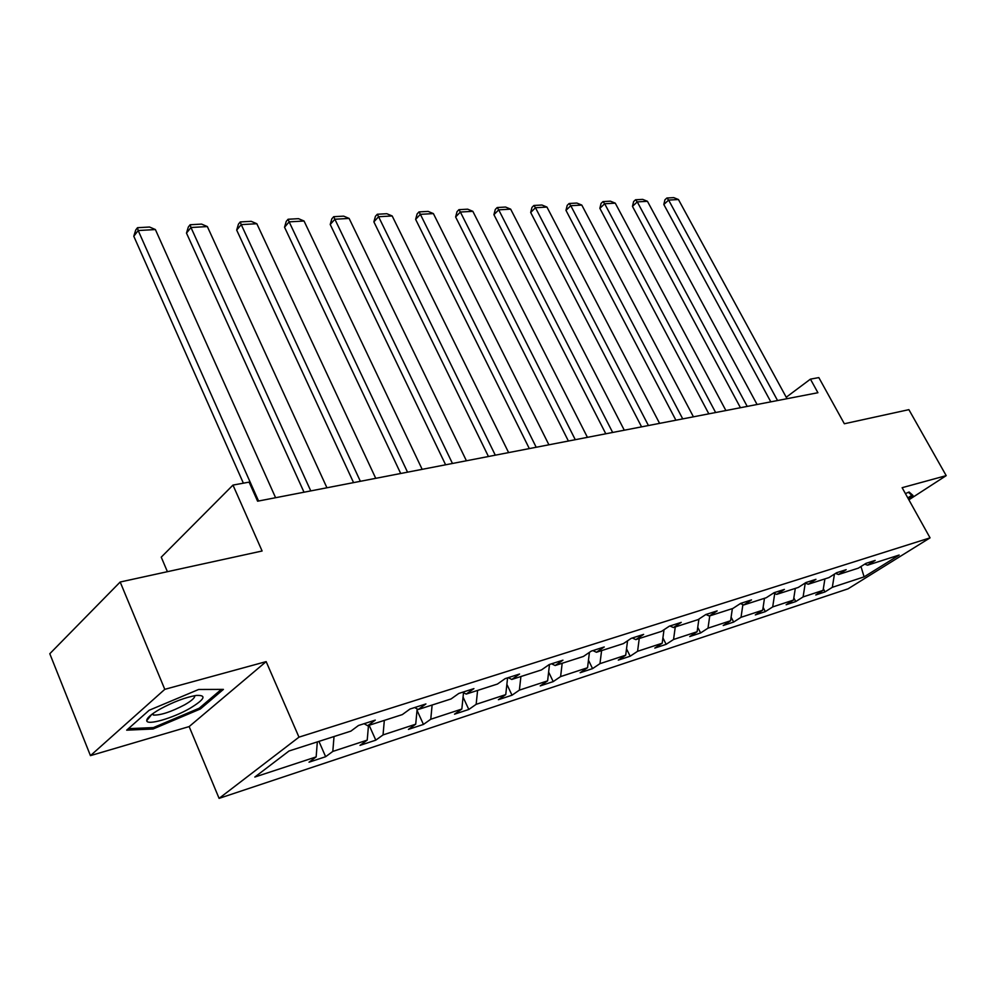 <?xml version="1.0" encoding="UTF-8"?>
<svg xmlns="http://www.w3.org/2000/svg" width="996" height="996" viewBox="0 0 996 996"><rect width="100%" height="100%" fill="white"/><g stroke="black" fill="none" stroke-linecap="round" stroke-linejoin="round"><path stroke-width="1.49" d="M90.449 755.64L189.153 726.582L266.156 661.618L164.788 689.344L90.449 755.64L49.8 653.725L120.18 582.013L262.097 551L232.977 485.089L161.24 557.162L167.415 571.692M164.788 689.344L120.18 582.013M908.887 499.83L946.2 475.64L908.887 409.655L844.347 423.761L818.824 377.596L810.433 379.14L786.23 397.242M219.095 798.369L848.057 588.823L930.052 537.852L298.974 737.152L219.095 798.369L189.153 726.582M834.449 574.107L832.32 587.316L825.012 591.91L823.331 588.76M860.967 566.512L864.105 576.871L832.32 587.316M824.912 578.888L823.082 590.354L815.761 594.961L825.012 591.91M823.082 590.354L803.1 596.915L795.767 601.559L793.824 597.886M795.306 588.399L793.488 600.078L786.143 604.734L795.767 601.559M793.488 600.078L772.697 606.913L765.339 611.606L763.11 607.348M764.48 598.297L762.687 610.199L755.317 614.906L765.339 611.606M762.687 610.199L741.024 617.308L733.641 622.064L731.114 617.147M732.359 608.618L730.591 620.745L723.208 625.5L733.641 622.064M730.591 620.745L708.007 628.165L700.611 632.958L697.748 627.331M698.906 619.064L697.125 631.738L689.73 636.556L700.611 632.958M697.125 631.738L673.557 639.482L666.15 644.337L662.913 637.888M664.008 629.733L662.203 643.217L654.795 648.085L666.15 644.337M662.203 643.217L637.577 651.297L630.169 656.215L626.521 648.857M627.555 640.814L625.712 655.194L618.292 660.124L630.169 656.215M625.712 655.194L599.966 663.66L592.558 668.615L588.474 660.236M589.433 652.343L587.553 667.731L580.145 672.723L592.558 668.615M587.553 667.731L560.611 676.583L553.216 681.6L548.622 672.063M549.506 664.457L547.613 680.853L540.218 685.895L553.216 681.6M547.613 680.853L519.389 690.128L512.006 695.208L506.877 684.339M507.587 677.853L505.756 694.61L498.386 699.702L512.006 695.208M505.756 694.61L476.15 704.334L468.805 709.463L463.053 697.1M463.514 692.681L461.845 709.04L454.512 714.182L468.805 709.463M461.845 709.04L430.758 719.249L423.449 724.428L417.025 710.347M417.162 708.915L415.718 724.192L408.435 729.383L423.449 724.428M415.718 724.192L383.037 734.923L375.791 740.153L369.143 725.262M368.483 725.474L367.225 740.115L360.004 745.369L375.791 740.153M367.225 740.115L332.813 751.42L325.642 756.711L318.944 741.385M317.326 741.908L316.155 756.898L309.009 762.201L325.642 756.711M316.155 756.898L254.827 777.042L289.039 750.984L350.891 731.126L358.485 725.486L375.293 720.12L367.673 725.735L402.309 714.605L409.979 709.04L425.915 703.948L418.22 709.501L451.088 698.943L458.807 693.44L473.934 688.61L466.19 694.088L497.415 684.065L505.184 678.625L519.551 674.031L511.782 679.459L541.475 669.922L549.257 664.531L562.939 660.174L555.145 665.527L583.419 656.451L591.226 651.135L604.248 646.964L596.442 652.268L623.409 643.603L631.215 638.349L643.64 634.377L635.834 639.619L661.568 631.352L669.374 626.16L681.239 622.375L673.433 627.542L698.034 619.637L705.828 614.52L717.157 610.897L709.376 616.001L732.894 608.444L740.675 603.377L751.519 599.916L743.751 604.958L766.273 597.725L774.029 592.72L784.412 589.408L776.668 594.388L798.257 587.453L805.976 582.511L815.936 579.336L808.229 584.254L828.933 577.605L836.615 572.725L846.177 569.675L838.495 574.53L858.365 568.143L866.022 563.338L875.198 560.399L867.553 565.193L899.151 555.046L864.105 576.871M232.977 485.089L249.112 482.126L257.603 501.2L817.915 392.723L810.433 379.14M835.557 573.397L838.495 574.53M805.266 583.083L803.1 596.915M805.154 583.046L808.229 584.254M774.714 593.591L772.697 606.913M773.469 593.081L776.668 594.388M742.892 604.597L741.024 617.308M740.402 603.564L743.751 604.958M709.75 615.877L708.007 628.165M705.878 614.495L709.376 616.001M675.263 626.957L673.557 639.482M669.91 625.986L673.433 627.542M639.245 638.523L637.577 651.297M632.298 638.013L635.834 639.619M601.596 650.612L599.966 663.66M592.894 650.6L596.442 652.268M562.18 663.261L560.611 676.583M551.572 663.797L555.145 665.527M520.896 676.521L519.389 690.128M508.209 677.654L511.782 679.459M477.594 690.427L476.15 704.334M462.617 692.22L466.19 694.088M432.127 705.031L430.758 719.249M414.647 707.546L418.22 709.501M384.332 720.382L383.037 734.923M364.1 723.694L367.673 725.735M334.021 736.542L332.813 751.42M266.156 661.618L298.974 737.152M946.2 475.64L902.127 487.691L930.052 537.852M864.74 564.134L867.553 565.193M223.415 689.381L198.652 689.481L149.151 710.273L126.679 730.168L153.073 728.997L200.358 708.99L223.415 689.381M908.178 498.56L912.983 495.448L909.087 491.999L905.426 493.605M199.823 707.72L200.358 708.99M148.329 717.456L148.653 718.253M152.513 727.628L153.073 728.997M258.562 501.013L138.183 230.537L133.788 236.251L243.385 483.185M275.593 497.714L155.388 229.553L138.183 230.537L137.498 227.698L149.537 227.026L155.388 229.553M133.788 236.251L135.742 229.989L137.498 227.698M310.764 490.904L190.971 227.511L186.489 233.101L304.017 492.211M326.937 487.779L207.342 226.565L190.971 227.511L190.136 224.747L201.59 224.1L207.342 226.565M186.489 233.101L188.344 226.988L190.136 224.747M360.365 481.305L241.231 224.623L236.687 230.088L353.568 482.624M375.741 478.329L256.831 223.727L241.231 224.623L240.273 221.934L251.191 221.324L256.831 223.727M236.687 230.088L238.455 224.125L240.273 221.934M159.933 709.152C151.081 714.269 146.686 718.104 146.736 720.656C146.835 725.735 172.756 718.265 189.788 708.43C204.852 699.279 207.006 694.959 196.262 695.432C185.53 697.287 173.416 701.856 159.933 709.152M152.127 714.144L153.583 715.091C160.879 715.277 171.25 711.829 184.708 704.782C191.867 700.636 195.204 697.598 194.693 695.681M221.349 689.394L199.262 708.193L153.421 727.59L128.372 728.661M910.842 493.555L911.813 495.298L907.817 497.9M908.402 492.31L911.813 495.298M407.538 472.166L289.151 221.871L284.545 227.225L400.703 473.498M422.167 469.34L304.041 221.012L289.151 221.871L288.081 219.257L298.501 218.672L304.041 221.012M284.545 227.225L286.238 221.398L288.081 219.257M452.458 463.476L334.88 219.245L330.224 224.486L445.61 464.796M466.414 460.775L349.11 218.423L334.88 219.245L333.71 216.692L343.657 216.144L349.11 218.423M330.224 224.486L331.842 218.796L333.71 216.692M495.298 455.184L378.58 216.73L373.874 221.859L488.438 456.504M508.62 452.607L392.175 215.958L378.58 216.73L377.31 214.252L386.822 213.717L392.175 215.958M373.874 221.859L375.43 216.306L377.31 214.252M536.197 447.266L420.374 214.339L415.631 219.357L529.324 448.598M548.908 444.801L433.385 213.592L420.374 214.339L419.005 211.911L428.118 211.401L433.385 213.592M415.631 219.357L417.125 213.928L419.005 211.911M575.277 439.697L460.376 212.036L455.62 216.966L568.405 441.029M587.428 437.344L472.839 211.326L460.376 212.036L458.944 209.67L467.672 209.185L472.839 211.326M455.62 216.966L457.04 211.65L458.944 209.67M612.652 432.463L498.71 209.845L493.929 214.675L605.792 433.783M624.293 430.21L510.662 209.148L498.71 209.845L497.203 207.529L505.57 207.056L510.662 209.148M493.929 214.675L495.298 209.459L497.203 207.529M648.433 425.529L535.475 207.728L530.681 212.472L641.586 426.861M659.589 423.375L546.941 207.068L535.475 207.728L533.906 205.475L541.936 205.027L546.941 207.068M530.681 212.472L531.989 207.367L533.906 205.475M682.733 418.893L570.77 205.699L565.965 210.355L675.911 420.212M693.428 416.826L581.789 205.076L570.77 205.699L569.139 203.495L576.858 203.06L581.789 205.076M565.965 210.355L567.222 205.35L569.139 203.495M715.626 412.518L604.672 203.757L599.866 208.326L708.828 413.838M725.897 410.539L615.254 203.147L604.672 203.757L602.991 201.603L610.411 201.18L615.254 203.147M599.866 208.326L601.074 203.421L602.991 201.603M747.212 406.405L637.266 201.889L632.46 206.371L740.439 407.725M757.072 404.5L647.45 201.304L637.266 201.889L635.548 199.773L642.681 199.374L647.45 201.304M632.46 206.371L633.63 201.566L635.548 199.773M777.552 400.529L668.627 200.084L663.822 204.491L770.804 401.836M787.027 398.699L678.438 199.524L668.627 200.084L666.872 198.017L673.732 197.631L678.438 199.524M663.822 204.491L664.942 199.773L666.872 198.017M151.666 714.493L146.736 720.656M152.948 713.547L153.583 715.091"/></g></svg>
